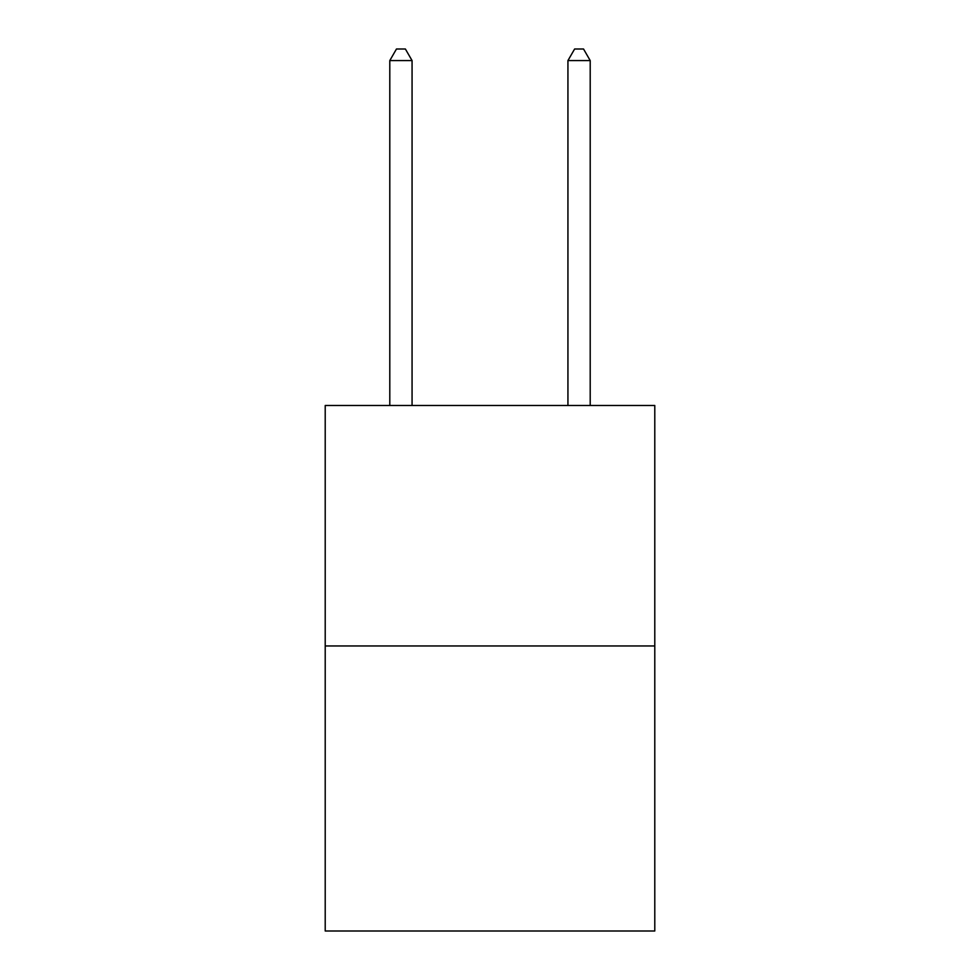 <?xml version="1.0" encoding="UTF-8"?>
<svg xmlns="http://www.w3.org/2000/svg" width="980" height="980" viewBox="0 0 980 980"><rect width="100%" height="100%" fill="white"/><g stroke="black" fill="none" stroke-linecap="round" stroke-linejoin="round"><path stroke-width="1.47" d="M654.787 645.967L654.787 405.475L325.213 405.475L325.213 931L654.787 931L654.787 645.967L325.213 645.967M412.066 405.475L412.066 60.576L389.795 60.576L389.795 405.475M389.795 60.576L396.471 49L405.377 49L412.066 60.576M590.205 405.475L590.205 60.576L567.935 60.576L567.935 405.475M567.935 60.576L574.623 49L583.529 49L590.205 60.576"/></g></svg>
